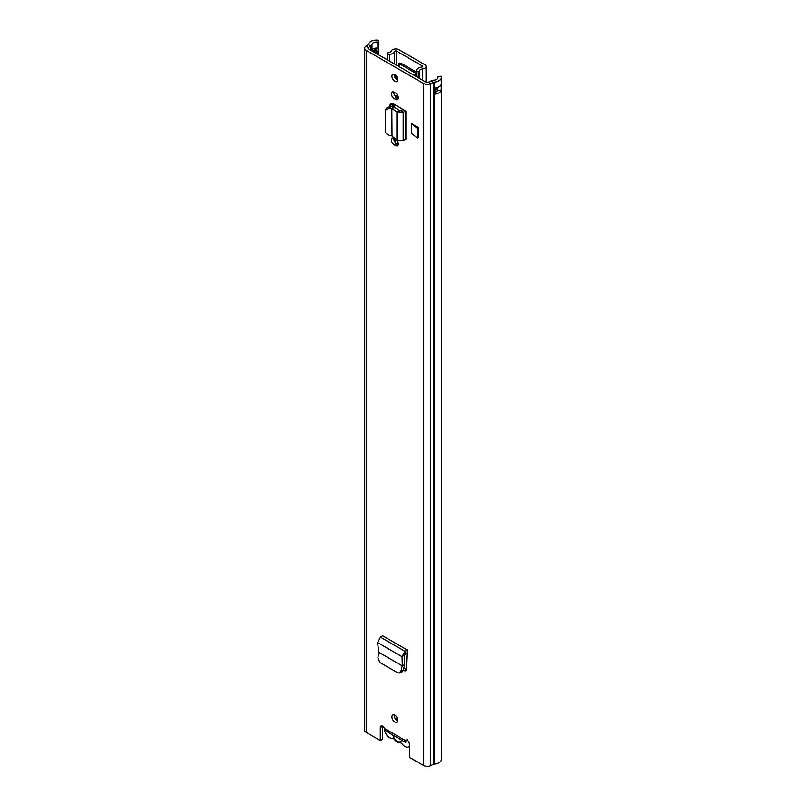 <?xml version="1.0" encoding="UTF-8"?>
<svg xmlns="http://www.w3.org/2000/svg" width="806" height="806" viewBox="0 0 806 806"><rect width="100%" height="100%" fill="white"/><g stroke="black" fill="none" stroke-linecap="round" stroke-linejoin="round"><path stroke-width="1.21" d="M405.972 670.501L403.746 670.652L405.428 670.914L406.365 669.262L407.141 649.938L404.955 651.329L402.073 656.709L402.305 665.887L378.749 652.286L377.903 657.837L379.878 662.512L397.67 672.788L399.313 673.05L401.59 672.446L403.222 670.521L404.632 664.89L402.265 665.867L400.945 671.136L403.222 670.521M399.313 673.05L400.945 671.136M378.749 652.286L377.621 642.594L380.442 637.163L382.608 635.773L407.141 649.938M405.892 111.107L405.892 139.448L405.378 139.438L405.378 111.097L405.892 111.107L393.257 103.803A4.574 2.64 -120 0 0 390.97 103.581A4.574 2.64 -120 0 0 390.023 105.677L390.023 106.342M411.614 123.731L411.614 133.423L417.468 138.158L417.468 128.456L411.614 123.731L418.636 127.781L417.468 128.456M417.468 138.158L418.636 137.483L418.636 127.781M405.801 740.049L405.156 740.412A3.325 1.914 60 0 1 405.448 740.18A3.325 1.914 60 0 1 408.007 741.067A3.325 1.914 60 0 1 409.458 744.412L409.458 757.368L423.583 765.519L423.583 83.502L366.176 50.355A5.199 3.002 180 0 1 364.655 48.239A5.199 3.002 180 0 1 365.864 46.305L368.251 44.673A1.854 1.068 0 0 0 368.664 44.108A7.889 4.554 180 0 1 378.82 40.3L377.833 42.144L377.913 48.058A3.708 2.136 180 0 1 378.749 49.287A3.708 2.136 180 0 1 377.671 50.939L376.755 51.463A3.708 2.136 180 0 1 373.893 52.088M384.593 728.543L405.156 740.412L405.72 742.497L386.185 731.223L384.593 728.543A3.325 1.914 60 0 0 380.986 726.055A3.325 1.914 60 0 0 380.291 727.576L380.291 740.533L366.176 732.382A5.199 3.002 180 0 1 364.655 730.256L364.655 48.239M391.928 716.937A4.181 2.408 60 0 1 392.784 715.023A4.181 2.408 60 0 1 396.008 716.141A4.181 2.408 60 0 1 397.832 720.342A4.181 2.408 60 0 1 396.965 722.257A4.181 2.408 60 0 1 393.751 721.138A4.181 2.408 60 0 1 391.928 716.937M391.928 76.207A4.181 2.408 60 0 1 392.784 74.303A4.181 2.408 60 0 1 396.008 75.421A4.181 2.408 60 0 1 397.832 79.623A4.181 2.408 60 0 1 396.965 81.537A4.181 2.408 60 0 1 393.751 80.419A4.181 2.408 60 0 1 391.928 76.207M394.154 92.206L395.595 93.033A3.899 2.247 60 0 1 398.144 96.468A3.899 2.247 60 0 1 397.549 99.591A3.899 2.247 60 0 1 395.595 99.4L394.154 98.564A3.899 2.247 60 0 1 391.394 93.788A3.899 2.247 60 0 1 392.21 92.005A3.899 2.247 60 0 1 394.154 92.206M394.154 138.431L395.595 139.257A3.899 2.247 60 0 1 398.144 142.692A3.899 2.247 60 0 1 397.549 145.815A3.899 2.247 60 0 1 395.595 145.624L394.154 144.798A3.899 2.247 60 0 1 391.394 140.022A3.899 2.247 60 0 1 392.21 138.239A3.899 2.247 60 0 1 394.154 138.431M398.325 144.445A3.899 2.247 60 0 1 397.963 144.264L396.522 143.428A3.899 2.247 60 0 1 393.761 138.652A3.899 2.247 60 0 1 393.781 138.239M398.325 98.221A3.899 2.247 60 0 1 397.963 98.04L396.522 97.204A3.899 2.247 60 0 1 393.761 92.428A3.899 2.247 60 0 1 393.781 92.015M397.781 720.937A4.181 2.408 60 0 1 394.285 715.567A4.181 2.408 60 0 1 394.336 714.972M397.781 80.187L397.751 80.207A4.181 2.408 60 0 1 394.285 74.847A4.181 2.408 60 0 1 394.336 74.253M380.291 740.533L382.659 739.173L382.659 726.226L380.291 727.576M423.583 765.519A5.199 3.002 180 0 0 430.595 765.7L433.427 764.33A1.854 1.068 0 0 1 434.404 764.088A7.889 4.554 180 0 0 441.345 759.564L441.345 77.537A7.889 4.554 180 0 0 441.003 76.197L437.809 76.772A4.544 2.63 180 0 1 438.011 77.537A4.544 2.63 180 0 1 434.001 80.147A5.199 3.002 0 0 0 431.281 80.822L428.449 82.202A1.854 1.068 180 0 1 425.941 82.131L368.533 48.995A1.854 1.068 180 0 1 367.989 48.239A1.854 1.068 180 0 1 368.423 47.544L370.81 45.912A5.199 3.002 0 0 0 371.989 44.34A4.544 2.63 180 0 1 377.833 42.144M390.023 105.677L392.381 104.306A4.574 2.64 60 0 1 392.482 103.47M392.381 104.306L392.381 106.624M406.355 669.433L403.856 667.993M378.82 54.929L378.82 40.3M441.345 77.537A7.889 4.554 180 0 1 434.404 82.061A1.854 1.068 0 0 0 433.427 82.303L430.595 83.673A5.199 3.002 180 0 1 423.583 83.502M437.809 78.313L437.809 76.772M435.703 91.944A4.544 2.63 0 0 0 437.849 90.353A2.972 1.713 0 0 0 441.235 90.423A7.889 4.554 180 0 1 434.897 94.141L434.897 88.076A7.889 4.554 0 0 0 441.235 84.358L441.235 84.358A2.781 1.612 0 0 0 441.275 84.368L441.235 90.423M371.818 50.889A5.199 3.002 0 0 0 371.989 50.405A4.544 2.63 180 0 1 372.07 50.123A4.544 2.63 180 0 1 375.314 48.179A4.544 2.63 180 0 1 377.833 48.209M405.257 742.024L407.302 739.475M375.717 50.405L375.717 48.441L376.241 48.743L375.586 48.36A2.972 1.713 180 0 1 375.314 48.179M376.241 48.743A1.672 0.967 180 0 1 376.241 50.103L375.324 50.637A1.672 0.967 180 0 1 372.956 50.637L372.07 50.123M435.703 89.537A1.672 0.967 0 0 1 436.882 89.819L437.537 90.191A2.972 1.713 0 0 0 437.849 90.353M392.038 136.063L391.847 108.538L392.038 136.063L396.915 140.173L396.915 111.933L403.191 112.246L405.378 111.097L403.141 109.666A3.708 2.146 180 0 1 403.282 109.596M396.915 140.173L403.191 140.566L405.378 139.438M389.63 108.236L390.598 106.392L392.814 106.684L391.847 108.538L389.63 108.236L385.56 109.908L385.248 111.198L385.258 131.035C385.57 133.202 387.021 134.662 389.63 135.418L391.847 135.882M390.598 106.392L386.527 108.054L385.56 109.908M392.814 106.684L394.718 107.359L392.038 108.508L396.915 111.933L399.585 110.775L394.718 107.359M403.141 109.666L399.585 110.775M407.141 652.669L404.421 655.127L404.632 664.89M404.662 664.628L402.688 665.685M377.621 642.594L402.073 656.709L404.421 655.127M401.62 740.13A6.498 3.748 60 0 1 397.237 741.298A6.498 3.748 60 0 1 392.865 735.072M384.311 727.979L384.311 728.533A7.425 4.282 -120 0 0 386.971 735.334A7.425 4.282 -120 0 0 392.25 738.316A3.244 1.874 60 0 1 394.547 739.646A7.425 4.282 -120 0 0 399.927 742.749A3.073 1.773 60 0 1 402.164 744.039A7.476 4.312 -120 0 0 408.622 746.86A7.476 4.312 -120 0 0 409.458 746.074M422.364 66.888L422.364 65.971A1.118 0.645 0 0 1 421.84 67.049A7.889 4.554 180 0 0 416.329 69.91A1.854 1.068 0 0 0 416.218 70.273A1.854 1.068 0 0 0 418.002 71.351L419.191 71.371A4.544 2.63 180 0 1 422.646 68.923A4.453 2.569 0 0 0 426.031 66.424A4.453 2.569 0 0 0 424.722 64.611L398.889 49.7A4.453 2.569 0 0 0 394.547 49.035A4.453 2.569 0 0 0 391.414 50.899A4.544 2.63 180 0 1 387.182 52.894L387.223 53.579A1.854 1.068 0 0 0 389.721 54.546L389.721 61.226M422.364 65.971L396.532 51.06A1.118 0.645 0 0 0 394.658 51.362A7.889 4.554 180 0 1 389.721 54.546M398.95 65.568L398.95 63.523A0.927 0.534 60 0 1 399.605 63.14L401.176 64.047M387.968 736.422A1.854 1.068 180 0 1 387.233 735.646M387.182 59.755L387.182 52.894M419.191 78.242L419.191 71.371M416.218 71.976L401.368 63.402A0.927 0.534 -60 0 1 400.713 64.54L416.218 73.487M416.218 73.779L413.841 75.149M416.218 76.51L416.218 70.273M398.093 66.052L400.713 64.54M395.746 75.159L394.325 74.333M397.177 143.811L397.177 140.738M395.202 142.289L395.202 139.035M394.346 75.381L397.59 78.132M394.597 95.199L398.104 96.337M366.176 732.382L366.176 50.355M377.682 54.274L377.682 51.09A2.045 1.179 -120 0 0 377.671 50.939M376.755 51.463A2.045 1.179 60 0 1 376.765 51.624L377.682 51.09A3.708 2.146 0 0 0 378.77 49.579A3.708 2.146 0 0 0 378.76 49.428M374.175 52.249A3.708 2.146 0 0 0 376.765 51.624L376.765 53.74M368.251 44.673L370.81 45.912L370.81 50.304M365.864 46.305L368.423 47.544L368.423 48.924M430.595 765.7L430.595 83.673L428.449 82.202M433.427 764.33L433.427 82.303L431.281 80.822M371.989 50.405L371.989 44.34M434.404 764.088L434.404 82.061M376.372 48.823L376.372 50.022M434.897 94.141L435.562 93.758A1.118 0.645 0 0 0 435.703 92.942M435.431 88.015L435.431 93.526L434.585 94.02M437.668 87.451L437.537 90.191M441.275 90.131A2.781 1.612 180 0 1 437.668 89.97L437.013 89.587L437.013 87.673M435.703 87.965L435.703 93.153A0.927 0.534 180 0 1 435.431 93.526L435.562 93.758M436.882 89.819L437.013 89.587A1.854 1.068 180 0 0 435.703 89.275M403.191 140.566L403.191 112.246L400.955 110.805M395.595 99.4L397.963 98.04M394.154 98.564L396.522 97.204M395.595 145.624L397.963 144.264M394.154 144.798L396.522 143.428M380.442 637.163L404.955 651.329L405.086 653.978M396.532 65.155L396.532 51.06M387.223 59.785L387.223 53.579M418.002 71.351L418.002 77.547M422.646 80.227L422.646 68.923M394.658 64.077L394.658 51.362M398.95 63.523L399.605 63.14M394.023 93.264L394.023 92.126M393.127 106.735L393.127 103.732M394.023 140.163L394.023 138.36M394.023 106.997L394.023 104.246M395.837 76.117L394.688 76.782M395.958 78.877L397.479 78.001M378.749 49.287L378.77 54.899M374.901 48.259L374.901 50.818M408.622 746.86L409.458 746.376M395.454 718.962L397.227 717.945M426.031 82.182L426.031 66.424"/></g></svg>
